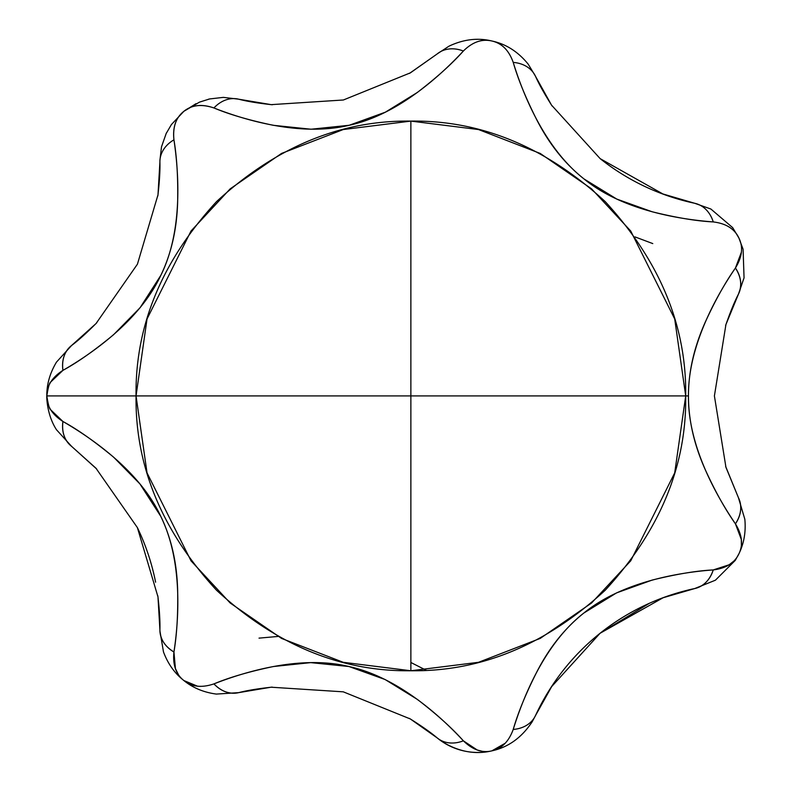 <?xml version="1.0" encoding="UTF-8"?>
<svg xmlns="http://www.w3.org/2000/svg" width="792" height="792" viewBox="0 0 792 792"><rect width="100%" height="100%" fill="white"/><g stroke="black" fill="none" stroke-linecap="round" stroke-linejoin="round"><path stroke-width="1.19" d="M738.827 237.857L738.877 237.966C734.481 228.789 725.947 223.443 713.255 221.928C696.485 221.077 676.101 217.691 652.123 211.761L616.819 199.089L584.051 178.972C564.963 163.845 549.183 144.095 536.719 119.711C525.858 98.238 518.027 79.141 513.226 62.4C508.959 50.381 501.851 43.243 491.882 40.996C481.932 38.699 472.418 42.035 463.37 51.025C451.915 63.895 436.56 77.715 417.305 92.486L385.377 112.177L349.232 125.265L311.018 129.225L273.379 125.314C249.44 120.315 229.621 114.533 213.929 107.959C201.901 103.762 191.892 104.871 183.883 111.296C175.854 117.671 172.537 127.185 173.943 139.838C176.883 157.222 178.111 177.844 177.646 201.703C176.923 229.066 171.32 253.618 160.825 275.359L140.105 307.702L113.583 334.699C94.307 350.618 77.428 362.498 62.934 370.359L50.876 381.873C49.54 382.417 48.193 387.1 46.817 395.921L136.046 395.921L147.035 318.968L191.011 231.026L230.165 188.862L281.546 153.43L343.223 129.551L410.87 121.097L410.87 670.755L410.87 395.921L136.046 395.921C135.105 466.062 161.934 530.838 216.543 590.258C275.953 644.866 340.728 671.695 410.87 670.755C481.011 671.695 545.787 644.866 605.207 590.258C659.805 530.838 686.644 466.062 685.704 395.921L688.466 395.921C688.446 371.874 694.059 347.243 705.316 322.037C715.117 300.604 725.155 282.595 735.441 268.003L741.322 252.391M173.894 139.877L173.943 139.838C172.646 127.057 175.953 117.533 183.883 111.296L171.438 124.522L166.152 133.571L161.499 146.827L159.905 160.459M410.87 121.097L478.526 129.551L540.203 153.43L591.584 188.862L630.729 231.026L674.705 318.968L685.704 395.921C686.644 325.779 659.805 261.004 605.207 201.594C545.787 146.985 481.011 120.156 410.87 121.097C340.728 120.156 275.953 146.985 216.543 201.594C161.934 261.004 135.105 325.779 136.046 395.921L685.704 395.921L410.87 395.921L410.87 121.097M741.371 544.817L741.322 539.461L735.441 523.849C725.125 509.216 715.057 491.149 705.246 469.656C694.039 444.5 688.446 419.928 688.466 395.921L685.704 395.921L674.705 472.873L630.729 560.825L591.584 602.989L540.203 638.421L478.526 662.3L410.87 670.755L343.223 662.3L281.546 638.421L230.165 602.989L191.011 560.825L147.035 472.873L136.046 395.921L46.817 395.921C48.193 404.742 49.54 409.424 50.876 409.979L62.934 421.493C77.438 429.353 94.327 441.243 113.612 457.172L139.917 483.912L160.717 516.245C171.29 538.065 176.933 562.706 177.646 590.179C178.111 614.028 176.883 634.63 173.943 652.004L175.428 668.616L178.349 674.497M183.764 680.457L183.883 680.556C192.882 687.872 203.702 692.376 216.345 694.079L238.719 692.634C229.739 694.495 221.483 691.584 213.929 683.892C201.742 688.02 191.733 686.912 183.883 680.556L197.406 686.149L200.039 686.387M213.929 683.892A34.135 26.987 76.3 0 0 238.719 692.634L271.082 687.208L343.273 691.832L410.345 718.968L437.233 737.946A34.135 26.987 -50.6 0 0 463.37 740.827C442.956 718.71 399.128 677.388 348.975 666.527C299.218 654.469 241.956 672.923 213.929 683.892C229.63 677.318 249.46 671.527 273.418 666.527L310.731 662.627L348.975 666.527L385.12 679.536L417.334 699.386C436.58 714.146 451.925 727.967 463.37 740.827L477.279 750.024L481.328 751.073M437.263 737.976L442.906 742.114C459.162 751.856 475.497 754.766 491.882 750.856C508.345 747.272 521.789 737.56 532.214 721.73L535.521 715.513A34.135 26.987 24.8 0 1 513.226 729.442C518.037 712.701 525.868 693.584 536.738 672.101C549.153 647.826 564.864 628.135 583.843 613.038L616.552 592.891L652.153 580.081C676.13 574.151 696.495 570.765 713.255 569.923C683.239 572.101 623.611 580.605 583.843 613.038C543.391 644.421 522.126 700.692 513.226 729.442C508.761 741.619 501.643 748.757 491.882 750.856L505.296 743.183M738.797 554.044L738.877 553.885C734.58 562.993 726.036 568.339 713.255 569.923L729.125 564.785L733.313 561.508M46.817 395.495L46.817 395.921C46.777 391.921 45.451 412.79 56.489 429.749L71.557 446.332L95.941 468.201L137.372 527.581L157.974 596.871L159.905 629.779A34.135 26.987 0.9 0 0 173.943 652.004C178.507 622.264 183.487 562.231 160.717 516.245C139.115 469.824 88.991 436.57 62.934 421.493C52.114 414.553 46.738 406.029 46.817 395.921L46.817 395.653M409.405 718.394C421.433 725.888 430.709 732.402 437.233 737.946A63.706 63.706 0 0 0 480.249 752.4M713.236 221.869L713.255 221.928A34.135 26.987 -78 0 0 694.713 203.287L695.109 203.376M463.31 51.005L463.37 51.025A34.135 26.987 -129.4 0 0 437.233 53.906L437.847 53.401M491.565 40.927L492.129 41.045M535.154 75.567L535.521 76.339A34.135 26.987 155.2 0 0 513.226 62.4C522.017 91.179 543.579 147.431 584.051 178.972C623.651 211.434 683.248 219.641 713.255 221.928C726.086 223.493 734.629 228.839 738.877 237.966L738.837 237.877M166.181 133.521L166.627 132.61M238.491 99.158L223.334 97.376L209.613 98.951L199.485 102.128L183.883 111.296L196 103.683M208.543 99.198L209.524 98.97M237.065 98.832L238.719 99.208A34.135 26.987 103.7 0 0 213.929 107.959C241.916 119.018 299.327 137.234 349.232 125.265C399.287 114.543 442.877 73.062 463.37 51.025C472.567 41.966 482.071 38.62 491.882 40.996L491.228 40.847M649.391 603.286L600.178 633.194M662.072 598.128C675.428 593.396 686.308 590.198 694.713 588.555A227.532 227.532 0 0 0 535.521 715.513L551.45 686.832L600.079 633.273L663.112 597.742L694.713 588.555A34.135 26.987 -102 0 0 713.255 569.923C709.79 580.13 703.613 586.347 694.713 588.555L715.414 580.199L735.273 560.38L739.045 553.529M463.37 740.827C472.675 749.856 482.18 753.202 491.882 750.856L492.07 750.806M71.557 446.332C64.508 440.471 61.627 432.194 62.934 421.493A34.135 26.987 127.7 0 0 71.557 446.332L96.743 469.052M159.895 630.749L163.479 651.915C167.795 663.488 174.319 672.814 183.061 679.883L183.883 680.556C175.943 674.319 172.626 664.805 173.943 652.004C164.766 646.361 160.083 638.946 159.905 629.779C160.172 621.225 159.489 609.909 157.836 595.832M173.943 139.838A34.135 26.987 179.1 0 0 159.905 162.063L157.994 194.822L137.422 264.182L96.05 323.532L71.557 345.52A34.135 26.987 52.3 0 0 62.934 370.359C89.041 355.37 139.075 321.839 160.825 275.359C183.655 229.541 178.408 169.607 173.943 139.838M71.547 345.53L56.489 362.102C49.926 373.062 46.698 384.328 46.817 395.921L46.817 395.911C46.738 385.823 52.114 377.299 62.934 370.359C61.627 359.657 64.508 351.381 71.557 345.52C78.418 340.392 86.833 332.798 96.812 322.73M492.535 41.144L491.882 40.996C477.804 37.58 463.518 39.303 449.014 46.164L437.342 53.806M409.484 73.399L437.233 53.906L410.434 72.824L343.382 99.99L271.181 104.643L238.719 99.208C247.005 101.376 258.192 103.227 272.28 104.752M171.438 124.522L183.883 111.296C191.733 104.95 201.752 103.841 213.929 107.959M738.49 294.04L744.054 277.863L743.084 249.242L738.877 237.966L732.659 227.621L710.889 209.029L694.782 203.306M600.128 158.618A227.532 227.532 0 0 0 694.713 203.287L663.211 194.139L600.168 158.648L551.509 105.098L535.521 76.339C538.986 84.16 544.52 94.06 552.113 106.019M535.451 76.19L528.234 64.211C518.126 51.747 506.009 44.006 491.882 40.996C501.752 43.114 508.87 50.252 513.226 62.4M738.986 553.667L739.52 552.499C744.183 542.431 745.955 531.343 744.836 519.235L738.451 497.732C742.262 506.068 741.263 514.78 735.441 523.849C742.173 534.828 743.322 544.837 738.877 553.885M725.591 325.601C730.204 312.206 734.501 301.702 738.451 294.119A34.135 26.987 -153.4 0 0 735.441 268.003C718.443 292.793 687.941 344.659 688.466 395.921C687.733 447.163 718.502 498.95 735.441 523.849A34.135 26.987 -26.6 0 0 738.451 497.732L725.957 467.369L714.404 395.921L725.937 324.522L738.451 294.119C742.213 285.773 741.203 277.071 735.441 268.003C742.223 256.994 743.361 246.985 738.877 237.966M652.776 243.59L635.026 236.907M259.024 638.134L277.913 636.451M410.87 662.488L426.304 670.319M155.608 582.199A227.532 227.532 0 0 0 137.392 527.62M535.521 715.513L552.064 685.902M238.719 692.634C246.985 690.476 258.142 688.634 272.191 687.109M166.152 133.571L161.499 146.827M159.905 162.063C160.172 170.607 159.489 181.893 157.846 195.921M223.334 97.376L209.613 98.951M199.485 102.128L183.883 111.296M694.713 203.287L662.162 193.743M738.451 497.732L725.62 466.339"/></g></svg>

